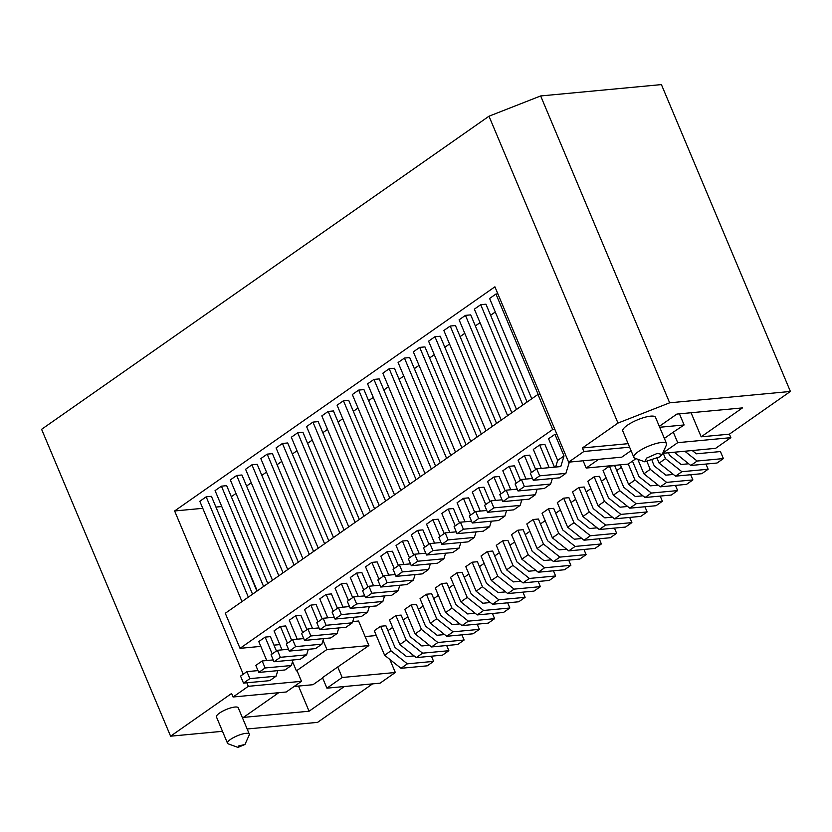 <?xml version="1.0" encoding="UTF-8"?>
<svg xmlns="http://www.w3.org/2000/svg" width="832" height="832" viewBox="0 0 832 832"><rect width="100%" height="100%" fill="white"/><g stroke="black" fill="none" stroke-linecap="round" stroke-linejoin="round"><path stroke-width="1.25" d="M241.977 601.578L199.815 501.28L206.17 496.829L248.331 597.126M257.234 590.907L215.072 490.61L221.426 486.158L263.588 586.456M380.078 683.166L326.914 688.168L322.494 677.643L337.75 666.973L342.17 677.498L395.325 672.495L380.078 683.166M461.926 634.847L464.11 640.026L437.861 642.502L421.46 629.46L415.106 633.901L404.789 609.357L411.143 604.906L416.395 604.417L425.485 626.059L437.081 635.274L444.621 634.566M421.46 629.46L411.143 604.906M288.486 649.251L277.41 650.291L271.055 654.742L274.009 661.752L300.258 659.287L306.613 654.836L308.308 649.293M414.118 655.918L406.578 656.625L394.982 647.41L385.892 625.758L380.64 626.257L390.957 650.801L384.602 655.252L401.003 668.294L407.358 663.842L390.957 650.801M326.914 688.168L342.17 677.498M277.41 650.291L280.363 657.311L306.613 654.836M306.935 629.637L300.893 615.274L295.641 615.763L302.713 632.59M446.68 645.518L448.854 650.707L422.604 653.172L406.214 640.13L395.886 615.576L401.138 615.087L410.238 636.73L421.834 645.954L429.364 645.247M297.263 639.184L289.286 620.214L295.641 615.763M303.586 638.217L302.973 638.654M338.811 627.942L337.116 633.495L310.866 635.96L307.913 628.94L318.989 627.9M337.438 608.286L331.396 593.923L326.144 594.422L333.216 611.239M629.595 447.19L583.866 451.485L582.4 447.98L617.978 423.072L488.987 116.21L41.6 429.312L170.591 736.185L222.487 731.307M488.987 116.21L540.654 95.95L661.409 84.594L790.4 391.456L669.656 402.813L617.978 423.072M257.982 670.602L246.906 671.642L240.552 676.094L243.506 683.103L269.755 680.638L276.11 676.187L277.805 670.634M252.554 594.183L211.422 496.34L206.17 496.829M344.365 686.525L309.078 711.225L298.501 686.067M276.432 650.988L270.39 636.626L265.138 637.114L272.21 653.931M422.604 653.172L416.25 657.623L399.859 644.582L406.214 640.13M448.854 650.707L442.499 655.148L416.25 657.623M492.43 613.496L494.614 618.675L488.259 623.126L462.01 625.591L445.609 612.56L435.292 588.006L441.646 583.554L446.898 583.066L455.998 604.708L467.584 613.933L475.124 613.226M494.614 618.675L468.364 621.15L451.963 608.109L441.646 583.554M552.687 429.51L240.022 648.336L225.285 613.267L537.95 394.441L552.687 429.51L554.809 429.312M289.255 651.082L286.312 644.062L292.666 639.621L295.61 646.63L289.255 651.082L315.505 648.617L321.859 644.166L323.565 638.612M295.61 646.63L321.859 644.166M310.866 635.96L304.512 640.411L330.762 637.936L337.116 633.495M399.859 644.582L389.532 620.027L395.886 615.576M468.364 621.15L462.01 625.591M246.906 671.642L249.86 678.652L276.11 676.187M431.423 656.188L433.607 661.378L427.253 665.829L401.003 668.294M464.11 640.026L457.756 644.478L431.506 646.942L437.861 642.502M238.732 745.93L238.046 747.375L244.837 744.526L238.732 745.93M237.962 747.406L228.238 743.85A11.825 3.078 -22.8 0 1 227.51 743.246A11.825 3.078 -22.8 0 1 230.526 739.409A11.825 3.078 -22.8 0 1 246.033 733.335A11.825 3.078 -22.8 0 1 249.298 734.084A11.825 3.078 -22.8 0 1 249.215 735.02L244.962 744.463M249.86 678.652L243.506 683.103M273.083 659.568L272.47 659.994M287.737 569.556L245.575 469.258L251.93 464.807L294.091 565.105M233.074 696.998L248.331 686.317L301.486 681.325L286.229 691.995L233.074 696.998L231.598 693.482L170.591 736.185M292.666 639.621L303.742 638.581M433.607 661.378L407.358 663.842M292.542 661.669L296.4 670.862L326.914 649.511L323.045 640.318M296.109 639.298L297.034 638.643M311.366 628.618L312.291 627.973M451.963 608.109L445.609 612.56M298.303 562.162L257.182 464.318L251.93 464.807M477.183 624.166L479.357 629.356L473.002 633.797L446.753 636.272L430.362 623.23L420.035 598.676L426.39 594.235L431.642 593.736L440.742 615.378L452.338 624.603L459.867 623.896M691.059 412.734L701.178 436.81L742.477 407.898L676.863 414.076L659.308 426.358M258.752 672.433L255.809 665.413L262.163 660.972L265.106 667.982L258.752 672.433L285.002 669.958L291.356 665.517L293.062 659.963M265.106 667.982L291.356 665.517M322.182 618.956L316.15 604.604L310.898 605.093L317.97 621.91M247.156 728.988L317.595 722.363L372.58 683.873M309.078 711.225L243.454 717.392L278.741 692.702M249.298 734.084L238.243 707.782A11.825 3.078 157.2 0 0 234.978 707.034A11.825 3.078 157.2 0 0 222.529 711.256A11.825 3.078 157.2 0 0 216.455 716.945L227.51 743.246M479.357 629.356L453.107 631.821L436.717 618.779L430.362 623.23M436.717 618.779L426.39 594.235M283.057 572.832L241.925 474.989L236.673 475.488L278.834 575.786M415.106 633.901L431.506 646.942M280.363 657.311L274.009 661.752M318.843 627.546L318.23 627.973M313.56 551.481L272.428 453.648L267.176 454.137L309.338 554.434M322.629 677.955L312.988 684.705L294.112 686.473M291.678 640.307L285.646 625.945L280.394 626.444L287.466 643.261M307.913 628.94L301.558 633.391L304.512 640.411M326.914 649.511L368.909 645.559L337.75 666.973M301.486 681.325L297.066 670.8L296.4 670.862M453.107 631.821L446.753 636.272M368.909 645.559L358.592 621.015L352.747 621.566M267.8 583.502L226.668 485.67L221.426 486.158M312.52 628.514L304.543 609.544L310.898 605.093M327.766 617.833L319.79 598.863L326.144 594.422M334.09 616.866L333.476 617.302M302.983 558.886L260.822 458.588L267.176 454.137M266.76 660.535L258.783 641.566L265.138 637.114M272.48 580.226L230.318 479.929L236.673 475.488M282.017 649.865L274.04 630.885L280.394 626.444M288.34 648.887L287.726 649.324M262.163 660.972L273.239 659.922M380.64 626.257L374.286 630.698L384.602 655.252M279.802 644.592L273.967 645.143M260.811 646.381L240.022 648.336M256.911 591.126L220.75 504.119M376.303 635.513L365.123 636.574M389.823 659.402L395.325 672.495M221.364 506.574L215.935 507.083M202.779 508.321L174.616 510.962L243.235 674.211M248.331 686.317L246.844 682.791M541.299 468.395L533.322 449.426L539.677 444.985L544.929 444.486L554.455 467.158M539.677 444.985L548.777 466.627L547.009 467.865M548.434 467.73L548.777 466.627M552.344 478.504L550.638 484.047L524.389 486.522L521.446 479.502L532.522 478.462M524.389 486.522L518.034 490.963L544.284 488.498L550.638 484.047M521.446 479.502L515.091 483.954L518.034 490.963M554.923 434.304L564.023 455.946L557.669 460.398L548.569 438.755L554.923 434.304L556.837 434.127M569.348 462.093L565.895 473.377L539.646 475.842L536.692 468.832L560.768 466.565L564.023 455.946M565.895 473.377L559.541 477.828L533.291 480.293L530.338 473.283L536.692 468.832M539.646 475.842L533.291 480.293M557.669 460.398L555.63 467.054M690.706 474.729L692.89 479.918L686.535 484.359L660.286 486.834L643.885 473.793L637.78 459.264M692.89 479.918L666.64 482.383L660.286 486.834M666.64 482.383L650.239 469.342L643.885 473.793M673.4 474.458L665.86 475.166L654.264 465.941L652.049 460.658M650.239 469.342L647.109 461.895M705.962 464.058L708.136 469.238L701.782 473.689L675.532 476.154L681.886 471.713L665.496 458.671L663.218 453.263M708.136 469.238L681.886 471.713M688.646 463.778L681.117 464.495L669.521 455.27L668.47 452.774M665.496 458.671L659.131 463.112L675.532 476.154M657.155 458.411L659.131 463.112M692.245 450.538L696.363 453.814L720.439 451.558L723.393 458.567L717.038 463.018L690.789 465.483L674.294 452.223M723.393 458.567L697.143 461.032L684.819 451.235M697.143 461.032L690.789 465.483M501.862 499.45L501.249 499.886M472.285 522.985L469.331 515.975L475.686 511.524L478.639 518.544L472.285 522.985L498.534 520.52L504.889 516.069L506.584 510.526M495.539 500.417L487.562 481.447L493.917 477.006L499.169 476.507L505.201 490.87M475.686 511.524L486.762 510.484M478.639 518.544L504.889 516.069M493.917 477.006L500.989 493.823M675.459 485.41L677.633 490.589L671.278 495.04L645.029 497.505L628.628 484.463L620.381 464.838M658.143 485.129L650.614 485.836L639.018 476.622L632.486 461.094M677.633 490.589L651.383 493.054L634.982 480.012L628.274 464.048M651.383 493.054L645.029 497.505M634.982 480.012L628.628 484.463M660.202 496.08L662.386 501.259L636.137 503.734L619.736 490.693L609.419 466.138L614.661 465.65L623.761 487.292L635.357 496.517L642.886 495.81M662.386 501.259L656.032 505.71L629.782 508.175L636.137 503.734M619.736 490.693L613.382 495.134L629.782 508.175M613.382 495.134L603.065 470.59L609.419 466.138M502.018 499.814L490.942 500.854L484.588 505.305L487.531 512.314L513.781 509.85L520.135 505.398L521.841 499.845M520.458 480.199L514.426 465.837L509.174 466.326L516.235 483.142M490.942 500.854L493.886 507.863L487.531 512.314M493.886 507.863L520.135 505.398M510.786 489.746L502.819 470.777L509.174 466.326M517.119 488.779L516.495 489.206M502.788 501.644L509.142 497.193L506.189 490.183L499.834 494.624L502.788 501.644L529.038 499.169L535.392 494.728L537.087 489.174M509.142 497.193L535.392 494.728M526.042 479.076L518.066 460.106L524.42 455.655L531.492 472.472M506.189 490.183L517.265 489.143M535.704 469.518L529.672 455.156L524.42 455.655M532.366 478.109L531.752 478.535M621.41 467.293L616.73 470.558M606.164 477.963L601.484 481.239M590.907 488.634L586.227 491.91M575.661 499.314L570.981 502.59M560.404 509.985L555.724 513.261M545.158 520.655L540.478 523.931M529.901 531.336L525.221 534.612M514.644 542.006L509.964 545.282M499.398 552.677L494.718 555.953M484.141 563.358L479.461 566.634M468.894 574.028L464.214 577.304M453.638 584.709L448.958 587.974M438.391 595.379L433.711 598.655M423.134 606.05L418.454 609.326M407.888 616.73L403.208 620.006M392.631 627.401L387.951 630.677M480.282 511.098L472.316 492.128L478.67 487.677L483.912 487.188L489.954 501.54M373.526 585.811L365.55 566.842L371.904 562.401L377.156 561.902L383.188 576.264M404.03 564.47L396.053 545.49L402.407 541.05L407.659 540.55L413.691 554.913M548.413 508.841L558.73 533.385L575.12 546.426L568.766 550.878L552.375 537.836L542.058 513.282L548.413 508.841L553.654 508.342L562.754 529.984L574.35 539.209L581.88 538.502M567.622 527.166L573.976 522.714L590.377 535.756L616.626 533.291L610.272 537.732L584.022 540.207L567.622 527.166L557.305 502.611L563.659 498.16L568.911 497.671L578.011 519.314L589.607 528.538L597.137 527.831M343.023 607.162L335.046 588.193L341.401 583.742L346.653 583.253L352.685 597.615M533.156 519.511L543.473 544.066L559.874 557.107L553.519 561.548L537.118 548.506L526.802 523.962L533.156 519.511L538.408 519.022L547.508 540.665L559.104 549.89L566.634 549.172M459.451 522.891L453.409 508.529L448.167 509.028L441.813 513.469L449.779 532.449M428.948 544.242L422.906 529.88L417.664 530.369L411.299 534.82L419.276 553.79M358.27 596.492L350.293 577.522L356.647 573.071L361.899 572.572L367.942 586.934M465.036 521.768L457.059 502.798L463.414 498.347L468.666 497.858L474.698 512.221M612.383 517.15L604.854 517.858L593.258 508.643L584.158 487.001L578.916 487.49L572.562 491.941L582.878 516.485L599.269 529.526L605.634 525.086L631.883 522.61L629.699 517.431M538.19 581.474L540.363 586.654L534.009 591.105L507.759 593.57L491.369 580.528L481.042 555.984L487.396 551.533L492.648 551.044L501.748 572.686L513.344 581.911L520.874 581.194M536.13 570.523L528.59 571.23L517.005 562.016L507.905 540.363L502.653 540.862L496.298 545.314L506.615 569.858L523.016 582.899L549.266 580.434L555.62 575.983L529.37 578.448L523.016 582.899M398.445 565.594L392.402 551.231L387.15 551.72L380.796 556.171L388.773 575.141M521.872 559.187L538.262 572.229L544.617 567.778L528.226 554.736L521.872 559.187L511.545 534.633L517.91 530.192L523.151 529.693L532.251 551.335L543.847 560.56L551.377 559.853M456.893 572.884L467.22 597.438L483.61 610.47L509.86 608.005L503.506 612.456L477.256 614.921L460.866 601.879L450.538 577.335L456.893 572.884L462.145 572.395L471.245 594.038L482.841 603.252L490.37 602.545M434.533 543.119L426.556 524.15L432.91 519.698L438.162 519.21L444.194 533.562M598.125 505.814L604.479 501.363L620.88 514.405L614.526 518.856L598.125 505.814L587.808 481.26L594.162 476.819L599.414 476.32L608.514 497.962L620.11 507.187L627.64 506.48M522.933 592.145L525.117 597.334L498.867 599.799L482.466 586.758L476.112 591.209L465.795 566.654L472.15 562.214L477.402 561.714L486.502 583.357L498.087 592.582L505.627 591.874M485.992 510.557L486.616 510.13M460.439 522.205L463.382 529.214L457.028 533.666L454.085 526.646L460.439 522.205L471.515 521.165M485.732 504.494L478.67 487.677M457.028 533.666L483.278 531.201L489.632 526.75L463.382 529.214M491.338 521.196L489.632 526.75M371.904 562.401L378.976 579.218M364.749 595.878L353.673 596.918L347.318 601.37L350.262 608.379L356.616 603.938L353.673 596.918M356.616 603.938L382.866 601.463L384.571 595.92M382.866 601.463L376.511 605.914L350.262 608.379M379.236 585.281L379.85 584.844M410.353 563.503L409.739 563.93M380.765 587.038L387.13 582.587L413.379 580.122L407.014 584.563L380.765 587.038L377.822 580.018L384.176 575.578L395.252 574.527M413.379 580.122L415.074 574.569M409.479 557.866L402.407 541.05M384.176 575.578L387.13 582.587M568.766 550.878L595.015 548.413L601.37 543.962L575.12 546.426M599.196 538.772L601.37 543.962M552.375 537.836L558.73 533.385M573.976 522.714L563.659 498.16M616.626 533.291L614.442 528.102M584.022 540.207L590.377 535.756M348.733 606.622L349.346 606.195M323.17 618.27L326.113 625.29L319.758 629.73L316.815 622.721L323.17 618.27L334.246 617.23M319.758 629.73L346.008 627.266L352.362 622.814L326.113 625.29M354.068 617.271L352.362 622.814M341.401 583.742L348.473 600.558M553.519 561.548L579.769 559.083L586.123 554.632L583.939 549.453M559.874 557.107L586.123 554.632M537.118 548.506L543.473 544.066M460.834 542.547L459.129 548.101L452.774 552.542L426.525 555.017L432.879 550.566L429.936 543.556L441.012 542.506M429.936 543.556L423.582 547.997L426.525 555.017M456.113 531.471L455.489 531.908M459.129 548.101L432.879 550.566M455.229 525.845L448.167 509.028M422.271 573.893L428.626 569.442L402.376 571.917L399.433 564.897L393.068 569.348L396.022 576.358L422.271 573.893M430.331 563.898L428.626 569.442M424.986 553.259L425.61 552.822M424.726 547.196L417.664 530.369M399.433 564.897L410.509 563.857M396.022 576.358L402.376 571.917M369.325 606.59L367.619 612.144L361.265 616.585L335.015 619.06L341.37 614.609L338.416 607.599L349.492 606.559M367.619 612.144L341.37 614.609M335.015 619.06L332.062 612.04L338.416 607.599M363.979 595.951L364.593 595.525M363.719 589.888L356.647 573.071M463.414 498.347L470.486 515.174M456.258 531.835L445.182 532.875L448.136 539.895L474.386 537.42L476.081 531.877M445.182 532.875L438.828 537.326L441.782 544.336L448.136 539.895M474.386 537.42L468.031 541.871L441.782 544.336M470.746 521.238L471.359 520.801M578.916 487.49L589.233 512.044L605.634 525.086M589.233 512.044L582.878 516.485M631.883 522.61L625.518 527.062L599.269 529.526M540.363 586.654L514.114 589.129L497.723 576.087L491.369 580.528M497.723 576.087L487.396 551.533M514.114 589.129L507.759 593.57M502.653 540.862L512.97 565.406L529.37 578.448M555.62 575.983L553.436 570.794M512.97 565.406L506.615 569.858M399.828 585.239L398.122 590.793L371.873 593.258L368.919 586.248L380.006 585.208M394.222 568.537L387.15 551.72M398.122 590.793L391.768 595.244L365.518 597.709L371.873 593.258M368.919 586.248L362.565 590.699L365.518 597.709M394.482 574.6L395.106 574.174M544.617 567.778L570.866 565.313L568.693 560.123M517.91 530.192L528.226 554.736M538.262 572.229L564.512 569.754L570.866 565.313M509.86 608.005L507.686 602.826M460.866 601.879L467.22 597.438M483.61 610.47L477.256 614.921M432.91 519.698L439.982 536.515M425.755 553.186L414.679 554.226L417.633 561.236L443.882 558.771L445.578 553.218M414.679 554.226L408.325 558.678L411.278 565.687L437.528 563.222L443.882 558.771M417.633 561.236L411.278 565.687M440.242 542.578L440.856 542.152M644.946 506.75L647.13 511.94L640.775 516.381L614.526 518.856M647.13 511.94L620.88 514.405M604.479 501.363L594.162 476.819M482.466 586.758L472.15 562.214M525.117 597.334L518.762 601.775L492.513 604.25L498.867 599.799M476.112 591.209L492.513 604.25M790.4 391.456L729.394 434.158L730.87 437.663L677.716 442.666L662.761 453.128M677.716 442.666L673.286 432.141L684.112 424.965L659.682 427.263M664.362 438.391L673.286 432.141M636.022 458.619L628.191 464.1L586.186 468.052L583.138 460.793M729.394 434.158L701.178 436.81M583.866 451.485L568.62 462.155L621.774 457.163L631.051 450.663M540.072 394.243L537.95 394.441M568.62 462.155L494.905 286.811L174.616 510.962M662.678 453.315L715.614 448.334L730.87 437.663M540.654 95.95L669.656 402.813M582.4 447.98L628.118 443.674M644.675 461.791L634.951 458.234A17.732 4.618 -22.8 0 1 633.859 457.34L622.804 431.028A17.732 4.618 -22.8 0 1 631.914 422.49A17.732 4.618 -22.8 0 1 650.593 416.156A17.732 4.618 -22.8 0 1 655.491 417.29L666.546 443.591A17.732 4.618 -22.8 0 1 666.432 444.995L662.168 454.438L657.259 453.419L646.589 458.099L644.686 461.791L659.714 456.862L662.158 454.449M633.859 457.34A17.732 4.618 -22.8 0 1 638.394 451.578A17.732 4.618 -22.8 0 1 661.648 442.458A17.732 4.618 -22.8 0 1 666.546 443.591M344.063 530.13L302.931 432.297L297.679 432.786L339.841 533.083M297.679 432.786L291.325 437.237L333.486 537.534M431.35 469.04L389.189 368.742L382.834 373.194L424.996 473.491M389.189 368.742L394.441 368.254L435.573 466.086M394.493 494.832L352.331 394.534L358.686 390.094L363.938 389.594L405.07 487.438M358.686 390.094L400.847 490.391M455.499 452.14L413.338 351.842L419.702 347.391L424.944 346.902L466.076 444.735M419.702 347.391L461.854 447.689M324.594 543.764L282.433 443.466L276.078 447.907L318.24 548.205M328.806 540.81L287.685 442.967L282.433 443.466M446.607 458.37L404.446 358.072L409.698 357.573L450.819 455.416M440.253 462.81L398.091 362.513L404.446 358.072M355.098 522.413L312.936 422.115L318.188 421.616L359.31 519.459M348.743 526.854L306.582 426.566L312.936 422.115M385.601 501.062L343.439 400.764L348.691 400.275L389.813 498.108M379.246 505.513L337.085 405.215L343.439 400.764M374.566 508.789L333.434 410.946L328.182 411.445L370.344 511.732M328.182 411.445L321.828 415.886L363.99 516.183M420.316 476.767L379.194 378.924L373.942 379.413L416.104 479.71M373.942 379.413L367.588 383.864L409.75 484.162M495.279 311.99L490.599 315.266M480.033 322.66L475.353 325.936M464.776 333.341L460.096 336.606M449.53 344.011L444.85 347.287M434.273 354.682L429.593 357.958M419.026 365.362L414.346 368.638M403.77 376.033L399.09 379.309M388.523 386.703L383.843 389.979M373.266 397.384L368.586 400.66M358.02 408.054L353.34 411.33M342.763 418.725L338.083 422.001M327.517 429.406L322.837 432.682M312.26 440.076L307.58 443.352M297.014 450.757L292.334 454.033M281.757 461.427L277.077 464.703M266.51 472.098L261.83 475.374M251.254 482.778L246.574 486.054M235.997 493.449L231.317 496.725M531.762 398.767L489.601 298.47L495.955 294.029L538.158 394.42M497.869 293.842L495.955 294.029M481.322 434.065L440.201 336.232L434.949 336.721L477.11 437.018M434.949 336.721L428.594 341.172L470.756 441.47M501.259 420.118L459.098 319.821L465.452 315.37L507.614 415.667M511.836 412.714L470.704 314.881L465.452 315.37M496.579 423.394L455.447 325.551L450.206 326.05L492.367 426.348M450.206 326.05L443.851 330.491L486.002 430.789M516.516 409.438L474.354 309.15L480.709 304.699L522.87 404.997M527.082 402.043L485.95 304.2L480.709 304.699M679.432 413.826L684.112 424.965M598.645 459.337L586.186 468.052"/></g></svg>
